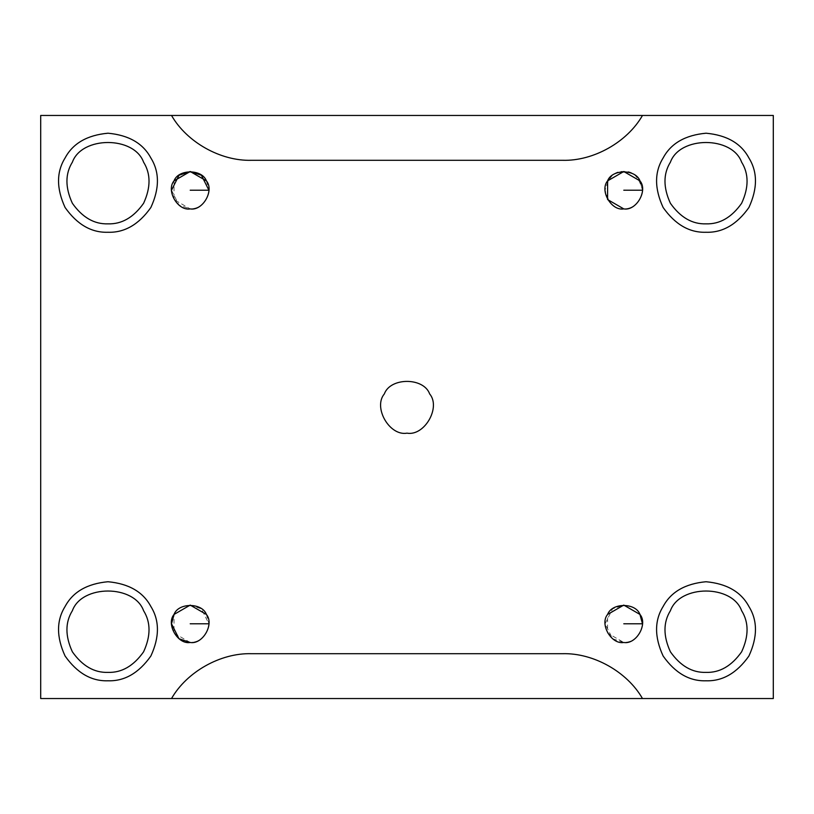 <?xml version="1.0" encoding="UTF-8"?>
<svg xmlns="http://www.w3.org/2000/svg" width="814" height="814" viewBox="0 0 814 814"><rect width="100%" height="100%" fill="white"/><g stroke="black" fill="none" stroke-linecap="round" stroke-linejoin="round"><path stroke-width="0.61" stroke-dasharray="4.07 3.05" d="M206.4 614.448L208.903 623.789C206.96 635.795 200.732 642.022 190.211 642.48C200.732 642.022 206.96 635.795 208.903 623.789L201.424 608.841L190.211 605.097L174.074 614.356M190.211 642.48L174.023 633.129L174.023 614.448M639.926 614.356L623.789 605.097L612.576 608.841L605.097 623.789L612.576 638.746L623.789 642.48C634.31 642.022 640.537 635.795 642.48 623.789C640.537 635.795 634.31 642.022 623.789 642.48L607.6 633.129L607.6 614.448M639.977 614.448L642.48 623.789M623.789 208.903C634.31 208.445 640.537 202.218 642.48 190.211C638.858 176.689 632.62 170.462 623.789 171.52C614.957 170.462 608.73 176.689 605.097 190.211C608.73 203.734 614.957 209.961 623.789 208.903C634.31 208.445 640.537 202.218 642.48 190.211L639.977 180.871M171.52 190.211L178.999 205.159L190.211 208.903C200.732 208.445 206.96 202.218 208.903 190.211C206.96 202.218 200.732 208.445 190.211 208.903L174.023 199.552L174.023 180.871M206.4 180.871L208.903 190.211M642.48 698.544C627.187 671.804 593.457 652.848 562.657 653.693L251.343 653.693C220.543 652.848 186.813 671.804 171.52 698.544L40.7 698.544L40.7 115.456L171.52 115.456C186.813 142.196 220.543 161.152 251.343 160.307C220.543 161.152 186.813 142.196 171.52 115.456L40.7 115.456L40.7 698.544L171.52 698.544C186.813 671.804 220.543 652.848 251.343 653.693L562.657 653.693C593.457 652.848 627.187 671.804 642.48 698.544L773.3 698.544L773.3 115.456L642.48 115.456C627.187 142.196 593.457 161.152 562.657 160.307L251.343 160.307L562.657 160.307C593.457 161.152 627.187 142.196 642.48 115.456L773.3 115.456L773.3 698.544L642.48 698.544M384.34 393.915C372.893 407.468 389.54 436.304 407 433.16C389.54 436.304 372.893 407.468 384.34 393.915C390.354 377.228 423.646 377.228 429.66 393.915C441.107 407.468 424.46 436.304 407 433.16C424.46 436.304 441.107 407.468 429.66 393.915M706.023 680.789C689.499 681.328 675.203 673.076 663.135 656.023C654.395 637.057 654.395 620.543 663.135 606.501C670.929 591.92 685.225 583.669 706.023 581.735C726.821 583.669 741.116 591.92 748.911 606.501C757.641 620.543 757.641 637.057 748.911 656.023C736.843 673.076 722.547 681.328 706.023 680.789C722.547 681.328 736.843 673.076 748.911 656.023C757.641 637.057 757.641 620.543 748.911 606.501C741.116 591.92 726.821 583.669 706.023 581.735C685.225 583.669 670.929 591.92 663.135 606.501C654.395 620.543 654.395 637.057 663.135 656.023C675.203 673.076 689.499 681.328 706.023 680.789M706.023 672.384C692.297 672.832 680.433 665.974 670.41 651.821C663.166 636.07 663.166 622.364 670.41 610.704C679.863 584.472 732.183 584.472 741.625 610.704C748.88 622.364 748.88 636.07 741.625 651.821C731.613 665.974 719.739 672.832 706.023 672.384C719.739 672.832 731.613 665.974 741.625 651.821C748.88 636.07 748.88 622.364 741.625 610.704C732.183 584.472 679.863 584.472 670.41 610.704C663.166 622.364 663.166 636.07 670.41 651.821C680.433 665.974 692.297 672.832 706.023 672.384M706.023 232.265C689.499 232.804 675.203 224.542 663.135 207.499C654.395 188.522 654.395 172.008 663.135 157.977C670.929 143.386 685.225 135.134 706.023 133.211C726.821 135.134 741.116 143.386 748.911 157.977C757.641 172.008 757.641 188.522 748.911 207.499C736.843 224.542 722.547 232.804 706.023 232.265C722.547 232.804 736.843 224.542 748.911 207.499C757.641 188.522 757.641 172.008 748.911 157.977C741.116 143.386 726.821 135.134 706.023 133.211C685.225 135.134 670.929 143.386 663.135 157.977C654.395 172.008 654.395 188.522 663.135 207.499C675.203 224.542 689.499 232.804 706.023 232.265M706.023 223.85C692.297 224.298 680.433 217.45 670.41 203.297C663.166 187.535 663.166 173.83 670.41 162.179C679.863 135.948 732.183 135.948 741.625 162.179C748.88 173.83 748.88 187.535 741.625 203.297C731.613 217.45 719.739 224.298 706.023 223.85C719.739 224.298 731.613 217.45 741.625 203.297C748.88 187.535 748.88 173.83 741.625 162.179C732.183 135.948 679.863 135.948 670.41 162.179C663.166 173.83 663.166 187.535 670.41 203.297C680.433 217.45 692.297 224.298 706.023 223.85M107.977 232.265C91.453 232.804 77.157 224.542 65.089 207.499C56.359 188.522 56.359 172.008 65.089 157.977C72.884 143.386 87.179 135.134 107.977 133.211C128.775 135.134 143.071 143.386 150.865 157.977C159.605 172.008 159.605 188.522 150.865 207.499C138.797 224.542 124.501 232.804 107.977 232.265C124.501 232.804 138.797 224.542 150.865 207.499C159.605 188.522 159.605 172.008 150.865 157.977C143.071 143.386 128.775 135.134 107.977 133.211C87.179 135.134 72.884 143.386 65.089 157.977C56.359 172.008 56.359 188.522 65.089 207.499C77.157 224.542 91.453 232.804 107.977 232.265M107.977 223.85C94.261 224.298 82.387 217.45 72.375 203.297C65.12 187.535 65.12 173.83 72.375 162.179C81.817 135.948 134.137 135.948 143.59 162.179C150.834 173.83 150.834 187.535 143.59 203.297C133.567 217.45 121.703 224.298 107.977 223.85C121.703 224.298 133.567 217.45 143.59 203.297C150.834 187.535 150.834 173.83 143.59 162.179C134.137 135.948 81.817 135.948 72.375 162.179C65.12 173.83 65.12 187.535 72.375 203.297C82.387 217.45 94.261 224.298 107.977 223.85M107.977 680.789C91.453 681.328 77.157 673.076 65.089 656.023C56.359 637.057 56.359 620.543 65.089 606.501C72.884 591.92 87.179 583.669 107.977 581.735C128.775 583.669 143.071 591.92 150.865 606.501C159.605 620.543 159.605 637.057 150.865 656.023C138.797 673.076 124.501 681.328 107.977 680.789C124.501 681.328 138.797 673.076 150.865 656.023C159.605 637.057 159.605 620.543 150.865 606.501C143.071 591.92 128.775 583.669 107.977 581.735C87.179 583.669 72.884 591.92 65.089 606.501C56.359 620.543 56.359 637.057 65.089 656.023C77.157 673.076 91.453 681.328 107.977 680.789M107.977 672.384C94.261 672.832 82.387 665.974 72.375 651.821C65.12 636.07 65.12 622.364 72.375 610.704C81.817 584.472 134.137 584.472 143.59 610.704C150.834 622.364 150.834 636.07 143.59 651.821C133.567 665.974 121.703 672.832 107.977 672.384C121.703 672.832 133.567 665.974 143.59 651.821C150.834 636.07 150.834 622.364 143.59 610.704C134.137 584.472 81.817 584.472 72.375 610.704C65.12 622.364 65.12 636.07 72.375 651.821C82.387 665.974 94.261 672.832 107.977 672.384"/><path stroke-width="1.22" d="M208.903 623.789L190.211 623.789L208.903 623.789M174.074 614.356L171.52 623.789L178.999 638.746L190.211 642.48C202.686 644.719 214.57 624.124 206.4 614.448C202.106 602.523 178.317 602.523 174.023 614.448C165.842 624.124 177.737 644.719 190.211 642.48C177.737 644.719 165.842 624.124 174.023 614.448L190.211 605.097L206.4 614.448C214.57 624.124 202.686 644.719 190.211 642.48M642.48 623.789L623.789 623.789L642.48 623.789L639.926 614.356M623.789 642.48C636.263 644.719 648.158 624.124 639.977 614.448C635.683 602.523 611.894 602.523 607.6 614.448C599.43 624.124 611.314 644.719 623.789 642.48C611.314 644.719 599.43 624.124 607.6 614.448L623.789 605.097L639.977 614.448C648.158 624.124 636.263 644.719 623.789 642.48M642.48 190.211L623.789 190.211L642.48 190.211M623.789 208.903C636.263 211.141 648.158 190.547 639.977 180.871C635.683 168.946 611.894 168.946 607.6 180.871C599.43 190.547 611.314 211.141 623.789 208.903L607.6 199.552L607.6 180.871L623.789 171.52L639.977 180.871C648.158 190.547 636.263 211.141 623.789 208.903C611.314 211.141 599.43 190.547 607.6 180.871C611.894 168.946 635.683 168.946 639.977 180.871M208.903 190.211L190.211 190.211L208.903 190.211L201.424 175.254L190.211 171.52L178.999 175.254L171.52 190.211M190.211 208.903C202.686 211.141 214.57 190.547 206.4 180.871C202.106 168.946 178.317 168.946 174.023 180.871C165.842 190.547 177.737 211.141 190.211 208.903C177.737 211.141 165.842 190.547 174.023 180.871L190.211 171.52L206.4 180.871C214.57 190.547 202.686 211.141 190.211 208.903M171.52 698.544L642.48 698.544L40.7 698.544L40.7 115.456L171.52 115.456C186.813 142.196 220.543 161.152 251.343 160.307L562.657 160.307C593.457 161.152 627.187 142.196 642.48 115.456L171.52 115.456L773.3 115.456L773.3 698.544L171.52 698.544L642.48 698.544C627.187 671.804 593.457 652.848 562.657 653.693L251.343 653.693C220.543 652.848 186.813 671.804 171.52 698.544C186.813 671.804 220.543 652.848 251.343 653.693L562.657 653.693C593.457 652.848 627.187 671.804 642.48 698.544L773.3 698.544L773.3 115.456L171.52 115.456L642.48 115.456C627.187 142.196 593.457 161.152 562.657 160.307L251.343 160.307C220.543 161.152 186.813 142.196 171.52 115.456L40.7 115.456L40.7 698.544L171.52 698.544M429.66 393.915C441.107 407.468 424.46 436.304 407 433.16C424.46 436.304 441.107 407.468 429.66 393.915C423.646 377.228 390.354 377.228 384.34 393.915C372.893 407.468 389.54 436.304 407 433.16C389.54 436.304 372.893 407.468 384.34 393.915C390.354 377.228 423.646 377.228 429.66 393.915C423.646 377.228 390.354 377.228 384.34 393.915M706.023 680.789C722.547 681.328 736.843 673.076 748.911 656.023C757.641 637.057 757.641 620.543 748.911 606.501C741.116 591.92 726.821 583.669 706.023 581.735C685.225 583.669 670.929 591.92 663.135 606.501C654.395 620.543 654.395 637.057 663.135 656.023C675.203 673.076 689.499 681.328 706.023 680.789C689.499 681.328 675.203 673.076 663.135 656.023C654.395 637.057 654.395 620.543 663.135 606.501C670.929 591.92 685.225 583.669 706.023 581.735C726.821 583.669 741.116 591.92 748.911 606.501C757.641 620.543 757.641 637.057 748.911 656.023C736.843 673.076 722.547 681.328 706.023 680.789M706.023 672.384C692.297 672.832 680.433 665.974 670.41 651.821C663.166 636.07 663.166 622.364 670.41 610.704C679.863 584.472 732.183 584.472 741.625 610.704C748.88 622.364 748.88 636.07 741.625 651.821C731.613 665.974 719.739 672.832 706.023 672.384C719.739 672.832 731.613 665.974 741.625 651.821C748.88 636.07 748.88 622.364 741.625 610.704C732.183 584.472 679.863 584.472 670.41 610.704C663.166 622.364 663.166 636.07 670.41 651.821C680.433 665.974 692.297 672.832 706.023 672.384M706.023 232.265C722.547 232.804 736.843 224.542 748.911 207.499C757.641 188.522 757.641 172.008 748.911 157.977C741.116 143.386 726.821 135.134 706.023 133.211C685.225 135.134 670.929 143.386 663.135 157.977C654.395 172.008 654.395 188.522 663.135 207.499C675.203 224.542 689.499 232.804 706.023 232.265C689.499 232.804 675.203 224.542 663.135 207.499C654.395 188.522 654.395 172.008 663.135 157.977C670.929 143.386 685.225 135.134 706.023 133.211C726.821 135.134 741.116 143.386 748.911 157.977C757.641 172.008 757.641 188.522 748.911 207.499C736.843 224.542 722.547 232.804 706.023 232.265M706.023 223.85C692.297 224.298 680.433 217.45 670.41 203.297C663.166 187.535 663.166 173.83 670.41 162.179C679.863 135.948 732.183 135.948 741.625 162.179C748.88 173.83 748.88 187.535 741.625 203.297C731.613 217.45 719.739 224.298 706.023 223.85C719.739 224.298 731.613 217.45 741.625 203.297C748.88 187.535 748.88 173.83 741.625 162.179C732.183 135.948 679.863 135.948 670.41 162.179C663.166 173.83 663.166 187.535 670.41 203.297C680.433 217.45 692.297 224.298 706.023 223.85M107.977 232.265C124.501 232.804 138.797 224.542 150.865 207.499C159.605 188.522 159.605 172.008 150.865 157.977C143.071 143.386 128.775 135.134 107.977 133.211C87.179 135.134 72.884 143.386 65.089 157.977C56.359 172.008 56.359 188.522 65.089 207.499C77.157 224.542 91.453 232.804 107.977 232.265C91.453 232.804 77.157 224.542 65.089 207.499C56.359 188.522 56.359 172.008 65.089 157.977C72.884 143.386 87.179 135.134 107.977 133.211C128.775 135.134 143.071 143.386 150.865 157.977C159.605 172.008 159.605 188.522 150.865 207.499C138.797 224.542 124.501 232.804 107.977 232.265M107.977 223.85C94.261 224.298 82.387 217.45 72.375 203.297C65.12 187.535 65.12 173.83 72.375 162.179C81.817 135.948 134.137 135.948 143.59 162.179C150.834 173.83 150.834 187.535 143.59 203.297C133.567 217.45 121.703 224.298 107.977 223.85C121.703 224.298 133.567 217.45 143.59 203.297C150.834 187.535 150.834 173.83 143.59 162.179C134.137 135.948 81.817 135.948 72.375 162.179C65.12 173.83 65.12 187.535 72.375 203.297C82.387 217.45 94.261 224.298 107.977 223.85M107.977 680.789C124.501 681.328 138.797 673.076 150.865 656.023C159.605 637.057 159.605 620.543 150.865 606.501C143.071 591.92 128.775 583.669 107.977 581.735C87.179 583.669 72.884 591.92 65.089 606.501C56.359 620.543 56.359 637.057 65.089 656.023C77.157 673.076 91.453 681.328 107.977 680.789C91.453 681.328 77.157 673.076 65.089 656.023C56.359 637.057 56.359 620.543 65.089 606.501C72.884 591.92 87.179 583.669 107.977 581.735C128.775 583.669 143.071 591.92 150.865 606.501C159.605 620.543 159.605 637.057 150.865 656.023C138.797 673.076 124.501 681.328 107.977 680.789M107.977 672.384C94.261 672.832 82.387 665.974 72.375 651.821C65.12 636.07 65.12 622.364 72.375 610.704C81.817 584.472 134.137 584.472 143.59 610.704C150.834 622.364 150.834 636.07 143.59 651.821C133.567 665.974 121.703 672.832 107.977 672.384C121.703 672.832 133.567 665.974 143.59 651.821C150.834 636.07 150.834 622.364 143.59 610.704C134.137 584.472 81.817 584.472 72.375 610.704C65.12 622.364 65.12 636.07 72.375 651.821C82.387 665.974 94.261 672.832 107.977 672.384M174.023 180.871C178.317 168.946 202.106 168.946 206.4 180.871M607.6 614.448C611.894 602.523 635.683 602.523 639.977 614.448M174.023 614.448C178.317 602.523 202.106 602.523 206.4 614.448"/></g></svg>
